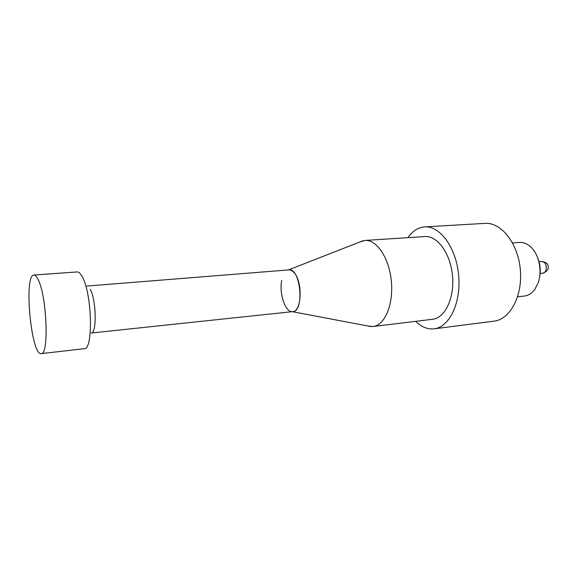 <?xml version="1.0" encoding="UTF-8"?>
<svg xmlns="http://www.w3.org/2000/svg" width="577" height="577" viewBox="0 0 577 577"><rect width="100%" height="100%" fill="white"/><g stroke="black" fill="none" stroke-linecap="round" stroke-linejoin="round"><path stroke-width="0.87" d="M537.75 258.056C540.317 264.295 540.916 270.714 539.545 277.313M512.585 242.946L519.451 242.441C523.49 242.189 527.299 243.732 530.89 247.079C538.99 254.471 542.43 271.075 538.19 282.737L534.829 289.373C531.915 293.318 528.453 295.539 524.443 296.037L517.598 296.809M407.874 237.659C412.533 231.009 418.13 227.425 424.672 226.891C439.912 225.621 456.176 247.576 458.643 275.135C461.304 302.673 449.375 327.26 434.164 328.818C427.636 329.503 421.47 327.015 415.671 321.339M424.672 226.891L484.947 223.378C501.045 222.08 517.944 243.025 520.303 269.394C522.856 295.749 510.111 319.456 494.049 321.151L434.164 328.818M359.687 242.052L365.039 240.436C376.716 239.376 389.28 258.121 391.372 281.396C393.615 304.656 384.722 325.406 373.059 326.517L367.499 325.918M365.039 240.436L424.845 236.556C437.316 235.459 450.507 253.375 452.505 275.705C454.662 298.02 445.011 318.064 432.548 319.29L373.059 326.517M288.284 269.978C300.66 266.264 305.009 313.015 292.164 311.652C285.139 312.013 279.016 293.282 281.72 280.372M90.25 289.301C96.301 299.838 96.958 333.744 91.202 333.023L292.698 311.63C301.749 311.832 302.882 281.648 294.01 272.596C292.308 270.678 290.57 269.776 288.81 269.899L86.831 286.069M41.241 353.622L84.249 348.703C93.359 350.088 92.104 293.909 82.388 277.003C80.564 273.527 78.804 271.846 77.102 271.94L33.928 275.041C23.57 274.602 31.144 355.973 41.241 353.622C48.987 355.237 47.004 297.725 38.479 280.285C36.885 276.715 35.363 274.969 33.928 275.041M542.777 273.224C546.715 273.13 547.638 264.692 543.96 262.203L541.68 261.482C546.037 262.138 548.172 263.761 548.071 266.365C548.814 269.264 547.054 271.543 542.777 273.224L540.144 273.476M539.048 261.72L541.68 261.482M292.279 311.674L371.069 326.589M288.392 269.935L363.077 240.724"/></g></svg>
